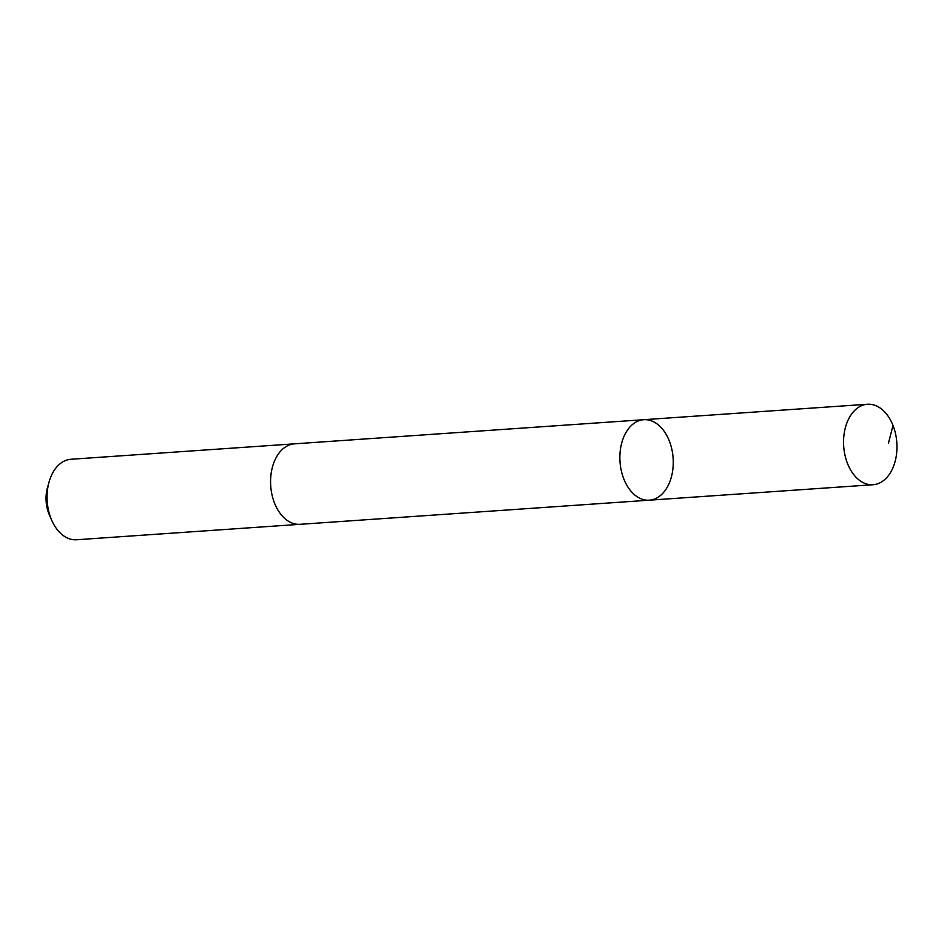 <?xml version="1.0" encoding="UTF-8"?>
<svg xmlns="http://www.w3.org/2000/svg" width="944" height="944" viewBox="0 0 944 944"><rect width="100%" height="100%" fill="white"/><g stroke="black" fill="none" stroke-linecap="round" stroke-linejoin="round"><path stroke-width="1.42" d="M300.463 524.274A40.332 26.621 -94 0 1 300.05 524.309A40.332 26.621 -94 0 1 270.739 486.219A40.332 26.621 -94 0 1 294.08 443.869A40.332 26.621 -94 0 1 294.493 443.833L643.784 419.702A40.332 26.621 86 0 0 620.007 461.781A40.332 26.621 86 0 0 649.342 500.178A40.332 26.621 86 0 0 649.755 500.143A40.332 26.621 86 0 0 673.096 457.793A40.332 26.621 86 0 0 643.784 419.702A40.332 26.621 86 0 0 620.007 461.781A40.332 26.621 86 0 0 649.342 500.178L873.047 484.732A40.344 26.621 -94 0 1 843.724 446.642A40.344 26.621 -94 0 1 867.064 404.28A40.344 26.621 -94 0 1 867.477 404.244A40.344 26.621 -94 0 1 896.8 442.335A40.344 26.621 -94 0 1 873.46 484.697A40.344 26.621 -94 0 1 873.047 484.732M300.605 524.262A40.344 26.621 -94 0 1 300.05 524.309A40.344 26.621 -94 0 1 270.739 486.219A40.344 26.621 -94 0 1 294.08 443.869A40.344 26.621 -94 0 1 294.493 443.833A40.344 26.621 -94 0 1 295.047 443.798M649.342 500.178L76.535 539.756A40.344 26.621 -94 0 1 51.755 520.345A40.344 26.621 -94 0 1 49.1 481.9A40.344 26.621 -94 0 1 70.564 459.303A40.344 26.621 -94 0 1 70.977 459.268L294.493 443.833M51.755 520.345L49.383 514.94A28.698 18.939 -94 0 1 47.495 487.588L49.1 481.9M888.434 443.232L893.012 425.449M643.784 419.702L867.477 404.244"/></g></svg>
